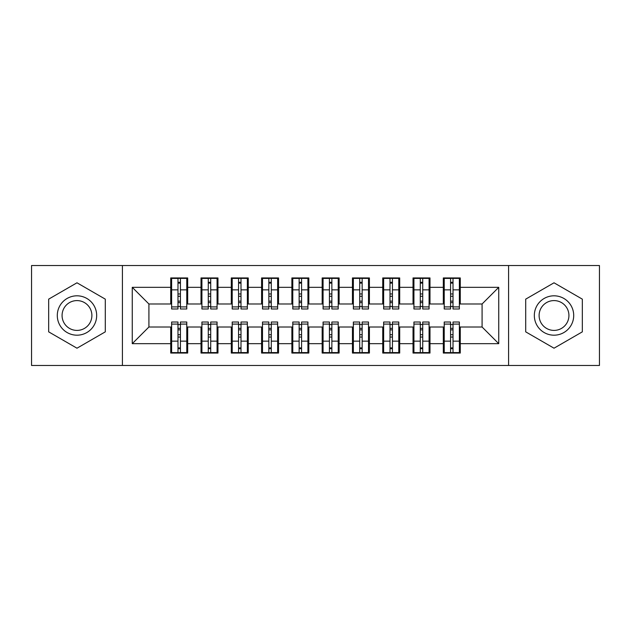 <?xml version="1.0" encoding="UTF-8"?>
<svg xmlns="http://www.w3.org/2000/svg" width="631" height="631" viewBox="0 0 631 631"><rect width="100%" height="100%" fill="white"/><g stroke="black" fill="none" stroke-linecap="round" stroke-linejoin="round"><path stroke-width="0.95" d="M508.586 365.475L599.45 365.475L599.45 265.525L508.586 265.525L508.586 365.475L122.414 365.475L122.414 265.525L31.55 265.525L31.55 365.475L122.414 365.475M450.581 296.27L453.011 296.27L450.581 296.27M453.011 334.73L450.581 334.73L453.011 334.73M420.293 296.27L422.723 296.27L420.293 296.27M422.723 334.73L420.293 334.73L422.723 334.73M390.005 296.27L392.435 296.27L390.005 296.27M392.435 334.73L390.005 334.73L392.435 334.73M359.717 296.27L362.147 296.27L359.717 296.27M362.147 334.73L359.717 334.73L362.147 334.73M329.429 296.27L331.859 296.27L329.429 296.27M331.859 334.73L329.429 334.73L331.859 334.73M299.141 296.27L301.571 296.27L299.141 296.27M301.571 334.73L299.141 334.73L301.571 334.73M268.853 296.27L271.283 296.27L268.853 296.27M271.283 334.73L268.853 334.73L271.283 334.73M238.565 296.27L240.995 296.27L238.565 296.27M240.995 334.73L238.565 334.73L240.995 334.73M208.277 296.27L210.707 296.27L208.277 296.27M210.707 334.73L208.277 334.73L210.707 334.73M508.586 265.525L122.414 265.525M171.632 303.992L148.916 303.992L132.258 287.334L132.258 343.666L170.725 343.666L170.725 353.06L187.683 353.06L187.683 343.666L201.013 343.666L201.013 353.06L217.971 353.06L217.971 343.666L231.301 343.666L231.301 353.06L248.259 353.06L248.259 343.666L261.589 343.666L261.589 353.06L278.547 353.06L278.547 343.666L291.877 343.666L291.877 353.06L308.835 353.06L308.835 343.666L322.165 343.666L322.165 353.06L339.123 353.06L339.123 343.666L352.453 343.666L352.453 353.06L369.411 353.06L369.411 343.666L382.741 343.666L382.741 353.06L399.699 353.06L399.699 343.666L413.029 343.666L413.029 353.06L429.987 353.06L429.987 343.666L443.317 343.666L443.317 353.06L460.275 353.06L460.275 327.008L482.084 327.008L482.084 303.992L459.368 303.992M132.258 287.334L170.725 287.334L170.725 303.992M482.084 303.992L498.742 287.334L460.275 287.334L460.275 277.94L443.317 277.94L443.317 287.334L429.987 287.334L429.987 277.94L413.029 277.94L413.029 287.334L399.699 287.334L399.699 277.94L382.741 277.94L382.741 287.334L369.411 287.334L369.411 277.94L352.453 277.94L352.453 287.334L339.123 287.334L339.123 277.94L322.165 277.94L322.165 287.334L308.835 287.334L308.835 277.94L291.877 277.94L291.877 287.334L278.547 287.334L278.547 277.94L261.589 277.94L261.589 287.334L248.259 287.334L248.259 277.94L231.301 277.94L231.301 287.334L217.971 287.334L217.971 277.94L201.013 277.94L201.013 287.334L187.683 287.334L187.683 277.94L170.725 277.94L170.725 287.334M498.742 287.334L498.742 343.666L460.275 343.666M429.987 343.666L429.987 327.008L444.224 327.008M443.317 343.666L443.317 327.008M460.275 287.334L460.275 303.992M399.699 343.666L399.699 327.008L413.936 327.008M413.029 343.666L413.029 327.008M443.317 287.334L443.317 303.992L429.08 303.992M429.987 287.334L429.987 303.992M369.411 343.666L369.411 327.008L383.648 327.008M382.741 343.666L382.741 327.008M413.029 287.334L413.029 303.992L398.792 303.992M399.699 287.334L399.699 303.992M339.123 343.666L339.123 327.008L353.36 327.008M352.453 343.666L352.453 327.008M382.741 287.334L382.741 303.992L368.504 303.992M369.411 287.334L369.411 303.992M308.835 343.666L308.835 327.008L323.072 327.008M322.165 343.666L322.165 327.008M352.453 287.334L352.453 303.992L338.216 303.992M339.123 287.334L339.123 303.992M278.547 343.666L278.547 327.008L292.784 327.008M291.877 343.666L291.877 327.008M322.165 287.334L322.165 303.992L307.928 303.992M308.835 287.334L308.835 303.992M248.259 343.666L248.259 327.008L262.496 327.008M261.589 343.666L261.589 327.008M291.877 287.334L291.877 303.992L277.64 303.992M278.547 287.334L278.547 303.992M217.971 343.666L217.971 327.008L232.208 327.008M231.301 343.666L231.301 327.008M261.589 287.334L261.589 303.992L247.352 303.992M248.259 287.334L248.259 303.992M187.683 343.666L187.683 327.008L201.92 327.008M201.013 343.666L201.013 327.008M231.301 287.334L231.301 303.992L217.064 303.992M217.971 287.334L217.971 303.992M177.989 296.27L180.419 296.27L177.989 296.27M180.419 334.73L177.989 334.73L180.419 334.73M132.258 343.666L148.916 327.008L171.632 327.008M170.725 343.666L170.725 327.008M201.013 287.334L201.013 303.992L186.776 303.992M187.683 287.334L187.683 303.992M105.298 299.149L76.982 282.798L48.666 299.149L48.666 331.851L76.982 348.202L105.298 331.851L105.298 299.149L105.298 331.851L76.982 348.202L48.666 331.851L48.666 299.149L76.982 282.798L105.298 299.149M525.702 299.149L525.702 331.851L554.018 348.202L582.334 331.851L582.334 299.149L554.018 282.798L525.702 299.149L554.018 282.798L582.334 299.149L582.334 331.851L554.018 348.202L525.702 331.851L525.702 299.149M148.916 303.992L148.916 327.008M444.224 303.992L443.317 303.992M413.936 303.992L413.029 303.992M383.648 303.992L382.741 303.992M353.36 303.992L352.453 303.992M323.072 303.992L322.165 303.992M292.784 303.992L291.877 303.992M262.496 303.992L261.589 303.992M232.208 303.992L231.301 303.992M201.92 303.992L201.013 303.992M186.776 327.008L187.683 327.008M217.064 327.008L217.971 327.008M247.352 327.008L248.259 327.008M277.64 327.008L278.547 327.008M307.928 327.008L308.835 327.008M338.216 327.008L339.123 327.008M368.504 327.008L369.411 327.008M398.792 327.008L399.699 327.008M429.08 327.008L429.987 327.008M459.368 327.008L460.275 327.008M498.742 343.666L482.084 327.008M171.632 278.247L186.776 278.247L171.632 278.247L171.632 308.985L177.989 308.985L177.989 278.358L186.776 278.405L186.776 308.985L180.419 308.985L180.419 278.405M177.989 282.302L180.419 282.302M177.989 306.445L180.419 306.445M180.419 302.643L177.989 302.643M177.989 301.153L180.419 301.153M187.683 292.327L186.776 292.327M187.683 296.27L186.776 296.27M171.632 292.327L170.725 292.327M171.632 296.27L170.725 296.27M186.776 352.753L171.632 352.753L186.776 352.753L186.776 322.015L180.419 322.015L180.419 352.642L171.632 352.595L171.632 322.015L177.989 322.015L177.989 352.595M180.419 348.698L177.989 348.698M180.419 324.555L177.989 324.555M177.989 328.357L180.419 328.357M180.419 329.847L177.989 329.847M170.725 338.673L171.632 338.673M170.725 334.73L171.632 334.73M186.776 338.673L187.683 338.673M186.776 334.73L187.683 334.73M201.92 278.247L217.064 278.247L201.92 278.247L201.92 308.985L208.277 308.985L208.277 278.358L217.064 278.405L217.064 308.985L210.707 308.985L210.707 278.405M208.277 282.302L210.707 282.302M208.277 306.445L210.707 306.445M210.707 302.643L208.277 302.643M208.277 301.153L210.707 301.153M217.971 292.327L217.064 292.327M217.971 296.27L217.064 296.27M201.92 292.327L201.013 292.327M201.92 296.27L201.013 296.27M232.208 278.247L247.352 278.247L232.208 278.247L232.208 308.985L238.565 308.985L238.565 278.358L247.352 278.405L247.352 308.985L240.995 308.985L240.995 278.405M238.565 282.302L240.995 282.302M238.565 306.445L240.995 306.445M240.995 302.643L238.565 302.643M238.565 301.153L240.995 301.153M248.259 292.327L247.352 292.327M248.259 296.27L247.352 296.27M232.208 292.327L231.301 292.327M232.208 296.27L231.301 296.27M262.496 278.247L277.64 278.247L262.496 278.247L262.496 308.985L268.853 308.985L268.853 278.358L277.64 278.405L277.64 308.985L271.283 308.985L271.283 278.405M268.853 282.302L271.283 282.302M268.853 306.445L271.283 306.445M271.283 302.643L268.853 302.643M268.853 301.153L271.283 301.153M278.547 292.327L277.64 292.327M278.547 296.27L277.64 296.27M262.496 292.327L261.589 292.327M262.496 296.27L261.589 296.27M292.784 278.247L307.928 278.247L292.784 278.247L292.784 308.985L299.141 308.985L299.141 278.358L307.928 278.405L307.928 308.985L301.571 308.985L301.571 278.405M299.141 282.302L301.571 282.302M299.141 306.445L301.571 306.445M301.571 302.643L299.141 302.643M299.141 301.153L301.571 301.153M308.835 292.327L307.928 292.327M308.835 296.27L307.928 296.27M292.784 292.327L291.877 292.327M292.784 296.27L291.877 296.27M217.064 352.753L201.92 352.753L217.064 352.753L217.064 322.015L210.707 322.015L210.707 352.642L201.92 352.595L201.92 322.015L208.277 322.015L208.277 352.595M210.707 348.698L208.277 348.698M210.707 324.555L208.277 324.555M208.277 328.357L210.707 328.357M210.707 329.847L208.277 329.847M201.013 338.673L201.92 338.673M201.013 334.73L201.92 334.73M217.064 338.673L217.971 338.673M217.064 334.73L217.971 334.73M247.352 352.753L232.208 352.753L247.352 352.753L247.352 322.015L240.995 322.015L240.995 352.642L232.208 352.595L232.208 322.015L238.565 322.015L238.565 352.595M240.995 348.698L238.565 348.698M240.995 324.555L238.565 324.555M238.565 328.357L240.995 328.357M240.995 329.847L238.565 329.847M231.301 338.673L232.208 338.673M231.301 334.73L232.208 334.73M247.352 338.673L248.259 338.673M247.352 334.73L248.259 334.73M277.64 352.753L262.496 352.753L277.64 352.753L277.64 322.015L271.283 322.015L271.283 352.642L262.496 352.595L262.496 322.015L268.853 322.015L268.853 352.595M271.283 348.698L268.853 348.698M271.283 324.555L268.853 324.555M268.853 328.357L271.283 328.357M271.283 329.847L268.853 329.847M261.589 338.673L262.496 338.673M261.589 334.73L262.496 334.73M277.64 338.673L278.547 338.673M277.64 334.73L278.547 334.73M307.928 352.753L292.784 352.753L307.928 352.753L307.928 322.015L301.571 322.015L301.571 352.642L292.784 352.595L292.784 322.015L299.141 322.015L299.141 352.595M301.571 348.698L299.141 348.698M301.571 324.555L299.141 324.555M299.141 328.357L301.571 328.357M301.571 329.847L299.141 329.847M291.877 338.673L292.784 338.673M291.877 334.73L292.784 334.73M307.928 338.673L308.835 338.673M307.928 334.73L308.835 334.73M76.982 295.813A19.687 19.687 0 0 0 57.295 315.5A19.687 19.687 0 0 0 76.982 335.187A19.687 19.687 0 0 0 96.669 315.5A19.687 19.687 0 0 0 76.982 295.813M76.982 300.593A14.907 14.907 0 0 0 62.075 315.5A14.907 14.907 0 0 0 76.982 330.407A14.907 14.907 0 0 0 91.889 315.5A14.907 14.907 0 0 0 76.982 300.593M554.018 295.813A19.687 19.687 0 0 0 534.331 315.5A19.687 19.687 0 0 0 554.018 335.187A19.687 19.687 0 0 0 573.705 315.5A19.687 19.687 0 0 0 554.018 295.813M554.018 300.593A14.907 14.907 0 0 0 539.111 315.5A14.907 14.907 0 0 0 554.018 330.407A14.907 14.907 0 0 0 568.925 315.5A14.907 14.907 0 0 0 554.018 300.593M323.072 278.247L338.216 278.247L323.072 278.247L323.072 308.985L329.429 308.985L329.429 278.358L338.216 278.405L338.216 308.985L331.859 308.985L331.859 278.405M329.429 282.302L331.859 282.302M329.429 306.445L331.859 306.445M331.859 302.643L329.429 302.643M329.429 301.153L331.859 301.153M339.123 292.327L338.216 292.327M339.123 296.27L338.216 296.27M323.072 292.327L322.165 292.327M323.072 296.27L322.165 296.27M338.216 352.753L323.072 352.753L338.216 352.753L338.216 322.015L331.859 322.015L331.859 352.642L323.072 352.595L323.072 322.015L329.429 322.015L329.429 352.595M331.859 348.698L329.429 348.698M331.859 324.555L329.429 324.555M329.429 328.357L331.859 328.357M331.859 329.847L329.429 329.847M322.165 338.673L323.072 338.673M322.165 334.73L323.072 334.73M338.216 338.673L339.123 338.673M338.216 334.73L339.123 334.73M353.36 278.247L368.504 278.247L353.36 278.247L353.36 308.985L359.717 308.985L359.717 278.358L368.504 278.405L368.504 308.985L362.147 308.985L362.147 278.405M359.717 282.302L362.147 282.302M359.717 306.445L362.147 306.445M362.147 302.643L359.717 302.643M359.717 301.153L362.147 301.153M369.411 292.327L368.504 292.327M369.411 296.27L368.504 296.27M353.36 292.327L352.453 292.327M353.36 296.27L352.453 296.27M368.504 352.753L353.36 352.753L368.504 352.753L368.504 322.015L362.147 322.015L362.147 352.642L353.36 352.595L353.36 322.015L359.717 322.015L359.717 352.595M362.147 348.698L359.717 348.698M362.147 324.555L359.717 324.555M359.717 328.357L362.147 328.357M362.147 329.847L359.717 329.847M352.453 338.673L353.36 338.673M352.453 334.73L353.36 334.73M368.504 338.673L369.411 338.673M368.504 334.73L369.411 334.73M383.648 278.247L398.792 278.247L383.648 278.247L383.648 308.985L390.005 308.985L390.005 278.358L398.792 278.405L398.792 308.985L392.435 308.985L392.435 278.405M390.005 282.302L392.435 282.302M390.005 306.445L392.435 306.445M392.435 302.643L390.005 302.643M390.005 301.153L392.435 301.153M399.699 292.327L398.792 292.327M399.699 296.27L398.792 296.27M383.648 292.327L382.741 292.327M383.648 296.27L382.741 296.27M398.792 352.753L383.648 352.753L398.792 352.753L398.792 322.015L392.435 322.015L392.435 352.642L383.648 352.595L383.648 322.015L390.005 322.015L390.005 352.595M392.435 348.698L390.005 348.698M392.435 324.555L390.005 324.555M390.005 328.357L392.435 328.357M392.435 329.847L390.005 329.847M382.741 338.673L383.648 338.673M382.741 334.73L383.648 334.73M398.792 338.673L399.699 338.673M398.792 334.73L399.699 334.73M413.936 278.247L429.08 278.247L413.936 278.247L413.936 308.985L420.293 308.985L420.293 278.358L429.08 278.405L429.08 308.985L422.723 308.985L422.723 278.405M420.293 282.302L422.723 282.302M420.293 306.445L422.723 306.445M422.723 302.643L420.293 302.643M420.293 301.153L422.723 301.153M429.987 292.327L429.08 292.327M429.987 296.27L429.08 296.27M413.936 292.327L413.029 292.327M413.936 296.27L413.029 296.27M429.08 352.753L413.936 352.753L429.08 352.753L429.08 322.015L422.723 322.015L422.723 352.642L413.936 352.595L413.936 322.015L420.293 322.015L420.293 352.595M422.723 348.698L420.293 348.698M422.723 324.555L420.293 324.555M420.293 328.357L422.723 328.357M422.723 329.847L420.293 329.847M413.029 338.673L413.936 338.673M413.029 334.73L413.936 334.73M429.08 338.673L429.987 338.673M429.08 334.73L429.987 334.73M444.224 278.247L459.368 278.247L444.224 278.247L444.224 308.985L450.581 308.985L450.581 278.358L459.368 278.405L459.368 308.985L453.011 308.985L453.011 278.405M450.581 282.302L453.011 282.302M450.581 306.445L453.011 306.445M453.011 302.643L450.581 302.643M450.581 301.153L453.011 301.153M460.275 292.327L459.368 292.327M460.275 296.27L459.368 296.27M444.224 292.327L443.317 292.327M444.224 296.27L443.317 296.27M459.368 352.753L444.224 352.753L459.368 352.753L459.368 322.015L453.011 322.015L453.011 352.642L444.224 352.595L444.224 322.015L450.581 322.015L450.581 352.595M453.011 348.698L450.581 348.698M453.011 324.555L450.581 324.555M450.581 328.357L453.011 328.357M453.011 329.847L450.581 329.847M443.317 338.673L444.224 338.673M443.317 334.73L444.224 334.73M459.368 338.673L460.275 338.673M459.368 334.73L460.275 334.73M171.632 278.405L177.989 278.405M180.419 306.911L186.776 306.911M180.419 289.858L186.776 289.858M171.632 306.911L177.989 306.911M171.632 289.858L177.989 289.858M177.989 293.959L180.419 293.959M177.989 283.098L180.419 283.098M186.776 352.595L180.419 352.595M177.989 324.089L171.632 324.089M177.989 341.142L171.632 341.142M186.776 324.089L180.419 324.089M186.776 341.142L180.419 341.142M180.419 337.041L177.989 337.041M180.419 347.902L177.989 347.902M201.92 278.405L208.277 278.405M210.707 306.911L217.064 306.911M210.707 289.858L217.064 289.858M201.92 306.911L208.277 306.911M201.92 289.858L208.277 289.858M208.277 293.959L210.707 293.959M208.277 283.098L210.707 283.098M232.208 278.405L238.565 278.405M240.995 306.911L247.352 306.911M240.995 289.858L247.352 289.858M232.208 306.911L238.565 306.911M232.208 289.858L238.565 289.858M238.565 293.959L240.995 293.959M238.565 283.098L240.995 283.098M262.496 278.405L268.853 278.405M271.283 306.911L277.64 306.911M271.283 289.858L277.64 289.858M262.496 306.911L268.853 306.911M262.496 289.858L268.853 289.858M268.853 293.959L271.283 293.959M268.853 283.098L271.283 283.098M292.784 278.405L299.141 278.405M301.571 306.911L307.928 306.911M301.571 289.858L307.928 289.858M292.784 306.911L299.141 306.911M292.784 289.858L299.141 289.858M299.141 293.959L301.571 293.959M299.141 283.098L301.571 283.098M217.064 352.595L210.707 352.595M208.277 324.089L201.92 324.089M208.277 341.142L201.92 341.142M217.064 324.089L210.707 324.089M217.064 341.142L210.707 341.142M210.707 337.041L208.277 337.041M210.707 347.902L208.277 347.902M247.352 352.595L240.995 352.595M238.565 324.089L232.208 324.089M238.565 341.142L232.208 341.142M247.352 324.089L240.995 324.089M247.352 341.142L240.995 341.142M240.995 337.041L238.565 337.041M240.995 347.902L238.565 347.902M277.64 352.595L271.283 352.595M268.853 324.089L262.496 324.089M268.853 341.142L262.496 341.142M277.64 324.089L271.283 324.089M277.64 341.142L271.283 341.142M271.283 337.041L268.853 337.041M271.283 347.902L268.853 347.902M307.928 352.595L301.571 352.595M299.141 324.089L292.784 324.089M299.141 341.142L292.784 341.142M307.928 324.089L301.571 324.089M307.928 341.142L301.571 341.142M301.571 337.041L299.141 337.041M301.571 347.902L299.141 347.902M323.072 278.405L329.429 278.405M331.859 306.911L338.216 306.911M331.859 289.858L338.216 289.858M323.072 306.911L329.429 306.911M323.072 289.858L329.429 289.858M329.429 293.959L331.859 293.959M329.429 283.098L331.859 283.098M338.216 352.595L331.859 352.595M329.429 324.089L323.072 324.089M329.429 341.142L323.072 341.142M338.216 324.089L331.859 324.089M338.216 341.142L331.859 341.142M331.859 337.041L329.429 337.041M331.859 347.902L329.429 347.902M353.36 278.405L359.717 278.405M362.147 306.911L368.504 306.911M362.147 289.858L368.504 289.858M353.36 306.911L359.717 306.911M353.36 289.858L359.717 289.858M359.717 293.959L362.147 293.959M359.717 283.098L362.147 283.098M368.504 352.595L362.147 352.595M359.717 324.089L353.36 324.089M359.717 341.142L353.36 341.142M368.504 324.089L362.147 324.089M368.504 341.142L362.147 341.142M362.147 337.041L359.717 337.041M362.147 347.902L359.717 347.902M383.648 278.405L390.005 278.405M392.435 306.911L398.792 306.911M392.435 289.858L398.792 289.858M383.648 306.911L390.005 306.911M383.648 289.858L390.005 289.858M390.005 293.959L392.435 293.959M390.005 283.098L392.435 283.098M398.792 352.595L392.435 352.595M390.005 324.089L383.648 324.089M390.005 341.142L383.648 341.142M398.792 324.089L392.435 324.089M398.792 341.142L392.435 341.142M392.435 337.041L390.005 337.041M392.435 347.902L390.005 347.902M413.936 278.405L420.293 278.405M422.723 306.911L429.08 306.911M422.723 289.858L429.08 289.858M413.936 306.911L420.293 306.911M413.936 289.858L420.293 289.858M420.293 293.959L422.723 293.959M420.293 283.098L422.723 283.098M429.08 352.595L422.723 352.595M420.293 324.089L413.936 324.089M420.293 341.142L413.936 341.142M429.08 324.089L422.723 324.089M429.08 341.142L422.723 341.142M422.723 337.041L420.293 337.041M422.723 347.902L420.293 347.902M444.224 278.405L450.581 278.405M453.011 306.911L459.368 306.911M453.011 289.858L459.368 289.858M444.224 306.911L450.581 306.911M444.224 289.858L450.581 289.858M450.581 293.959L453.011 293.959M450.581 283.098L453.011 283.098M459.368 352.595L453.011 352.595M450.581 324.089L444.224 324.089M450.581 341.142L444.224 341.142M459.368 324.089L453.011 324.089M459.368 341.142L453.011 341.142M453.011 337.041L450.581 337.041M453.011 347.902L450.581 347.902"/></g></svg>
